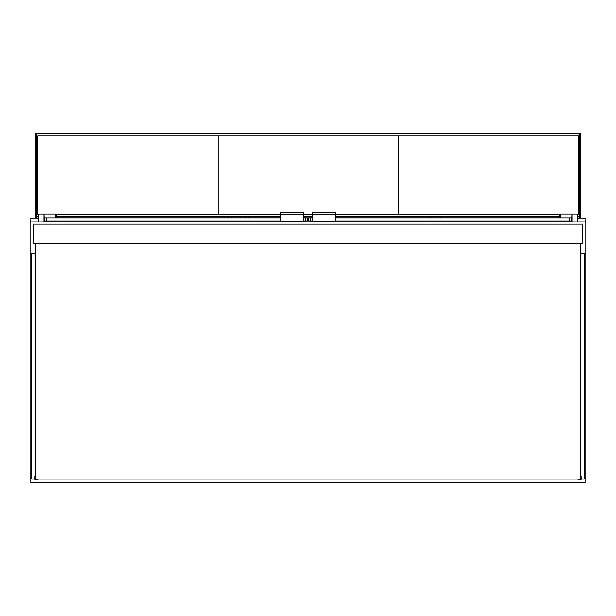 <?xml version="1.0" encoding="UTF-8"?>
<svg xmlns="http://www.w3.org/2000/svg" width="616" height="616" viewBox="0 0 616 616"><rect width="100%" height="100%" fill="white"/><g stroke="black" fill="none" stroke-linecap="round" stroke-linejoin="round"><path stroke-width="0.92" d="M38.608 218.079L30.8 218.079L30.8 482.89L585.2 482.89L585.2 218.079L577.392 218.079M572.056 218.079L571.671 218.079M308.762 218.079L307.238 218.079M44.329 218.079L43.944 218.079M30.8 253.13L35.374 253.13M580.626 253.13L585.2 253.13M585.2 221.883L30.8 221.883M34.042 253.13L34.042 479.086L31.755 479.086L31.755 253.13M581.958 253.13L581.958 479.086L584.245 479.086L584.245 253.13M33.087 243.228L582.913 243.228L582.913 224.17L33.087 224.17L33.087 243.228M35.374 243.228L35.374 479.086L580.626 479.086L580.626 243.228M35.374 476.414L35.374 472.603M39.185 479.086L34.989 479.464L34.989 476.414M580.626 476.414L580.626 472.603M576.815 479.086L581.011 479.464L581.011 476.414M38.608 221.883L38.608 214.075L43.944 214.075L44.329 220.936L280.565 220.936M44.329 217.887L280.565 217.887M303.426 220.936L307.238 220.936L307.238 217.887L305.336 217.887L305.336 220.936M303.426 217.887L305.336 217.887M280.565 214.838L280.565 221.506L303.426 221.506L303.426 212.743L280.565 212.743L280.565 214.838L303.426 214.838M56.518 217.887L56.518 214.075L43.944 214.075L43.944 221.883M35.566 218.079L35.566 216.932L36.329 216.932L36.329 218.079M35.566 216.932L35.566 141.488L36.329 141.488L36.329 216.932L36.329 141.488L36.898 141.488L36.898 216.362L38.608 216.362M35.566 141.488L35.566 133.11L580.434 133.11L580.434 218.079M579.671 218.079L579.671 141.488L580.434 141.488M577.392 216.362L579.102 216.362L579.102 141.488L579.671 141.488L579.671 216.932L580.434 216.932M559.482 216.362L335.435 216.362M312.574 216.362L303.426 216.362M280.565 216.362L56.518 216.362M579.671 216.932L577.392 216.932M559.482 216.932L335.435 216.932M312.574 216.932L303.426 216.932M280.565 216.932L56.518 216.932M38.608 216.932L36.329 216.932M36.329 133.11L36.329 141.488M579.671 141.488L579.671 133.11M36.898 141.488L36.898 133.68L579.102 133.68L579.102 141.488M577.392 214.645L578.532 214.645L578.532 135.774L398.306 135.774L398.306 214.645L559.482 214.645M91.769 221.883L54.231 221.883M228.367 217.887L228.367 216.932M36.513 216.932L36.513 218.079M335.435 214.838L335.435 221.506L312.574 221.506L312.574 212.743L335.435 212.743L335.435 214.838L312.574 214.838M577.392 221.883L577.392 214.075L572.056 214.075L571.671 220.936L335.435 220.936M571.671 217.887L335.435 217.887M312.574 220.936L308.762 220.936L308.762 217.887L310.664 217.887L310.664 220.936M312.574 217.887L310.664 217.887M572.056 221.883L572.056 214.075L559.482 214.075L559.482 217.887M248.556 217.887L248.556 216.932M430.884 216.932L430.884 217.887M440.409 216.932L440.409 217.887M335.435 214.645L398.306 214.645L398.306 135.774L218.079 135.774L218.079 214.645L280.565 214.645M303.426 214.645L312.574 214.645M56.518 214.645L218.079 214.645L218.079 135.774L37.846 135.774L37.846 214.645L38.608 214.645M46.231 217.887L46.231 220.936M55.717 214.075L55.717 217.887M569.769 217.887L569.769 220.936M560.283 214.075L560.283 217.887M231.416 217.887L231.416 216.932M245.515 217.887L245.515 216.932"/></g></svg>
